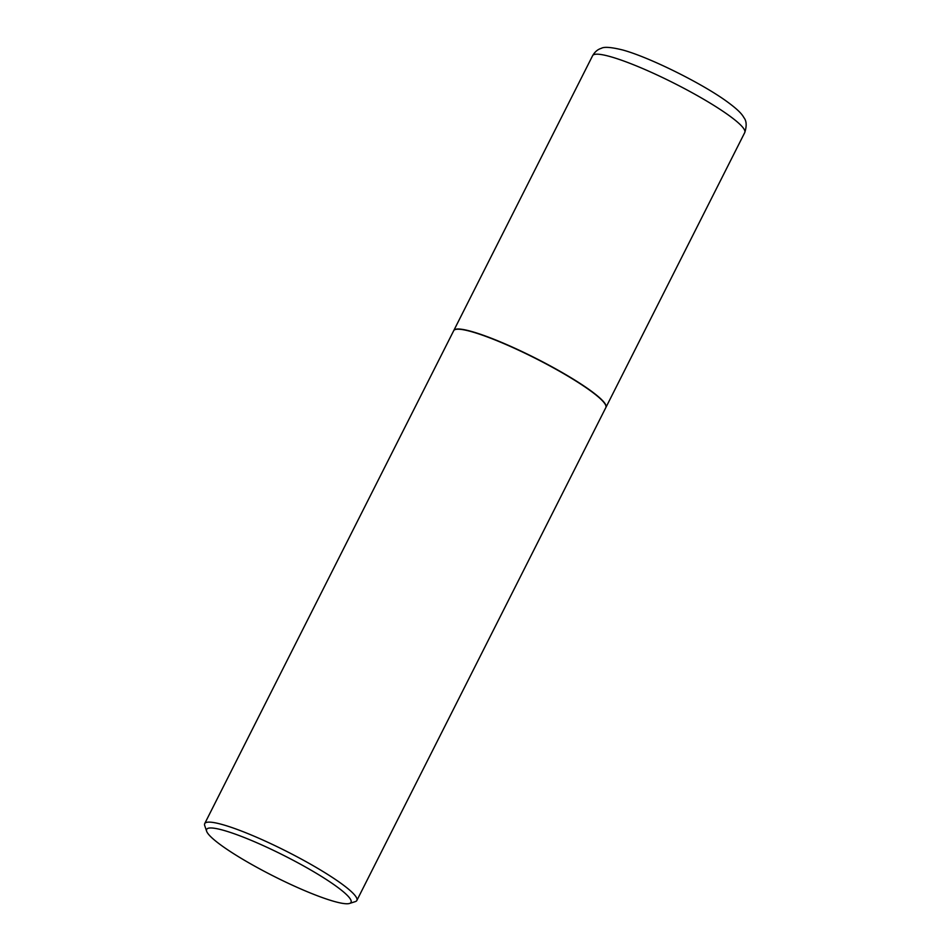 <?xml version="1.0" encoding="UTF-8"?>
<svg xmlns="http://www.w3.org/2000/svg" width="951" height="951" viewBox="0 0 951 951"><rect width="100%" height="100%" fill="white"/><g stroke="black" fill="none" stroke-linecap="round" stroke-linejoin="round"><path stroke-width="1.43" d="M605.894 407.456A85.221 12.161 -153.2 0 0 605.942 407.361A85.221 12.161 -153.2 0 0 558.653 370.521A85.221 12.161 -153.2 0 0 471.637 331.495A85.221 12.161 -153.2 0 0 453.793 330.508A85.221 12.161 -153.2 0 0 453.746 330.603M605.787 405.447A85.008 12.125 -153.2 0 0 605.739 405.304A85.008 12.125 -153.2 0 0 578.993 382.777A85.008 12.125 -153.2 0 0 455.565 329.45A85.008 12.125 -153.2 0 0 455.434 329.498M349.552 903.45L355.27 901.631A85.221 12.161 -153.2 0 0 356.851 900.478L605.846 407.551A85.221 12.161 -153.2 0 0 605.835 405.59A85.221 12.161 -153.2 0 0 579.016 383.003A85.221 12.161 -153.2 0 0 455.279 329.533A85.221 12.161 -153.2 0 0 453.698 330.698L204.703 823.625A85.221 12.161 -153.2 0 0 204.715 825.587L206.64 831.257A80.894 11.543 -153.2 0 0 232.103 852.702A80.894 11.543 -153.2 0 0 349.552 903.45A80.894 11.543 -153.2 0 0 325.599 879.045A80.894 11.543 -153.2 0 0 246.012 838.211A80.894 11.543 -153.2 0 0 206.64 831.257M356.851 900.478A85.221 12.161 -153.2 0 0 330.033 875.919A85.221 12.161 -153.2 0 0 251.183 834.954A85.221 12.161 -153.2 0 0 204.703 823.625M592.616 55.681C594.874 51.818 597.751 49.381 601.258 48.358C604.063 46.611 611.196 47.158 622.667 49.975C648.748 57.06 700.209 82.464 725.696 100.663C737.976 109.52 741.839 113.894 743.979 117.734C746.583 120.979 746.844 125.912 744.764 132.534A85.221 12.161 -153.2 0 0 697.475 95.706A85.221 12.161 -153.2 0 0 610.459 56.668A85.221 12.161 -153.2 0 0 592.616 55.681L453.793 330.508M744.764 132.534L605.942 407.361"/></g></svg>
